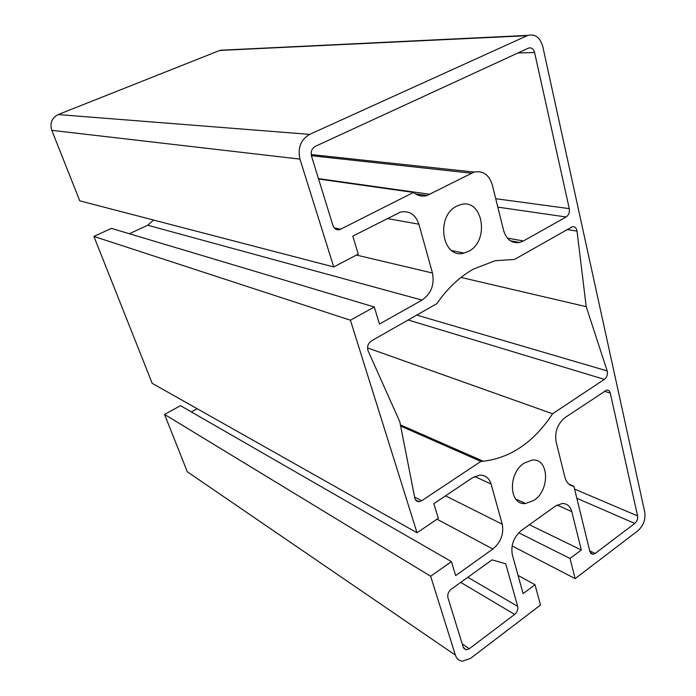 <?xml version="1.0" encoding="UTF-8"?>
<svg xmlns="http://www.w3.org/2000/svg" width="696" height="696" viewBox="0 0 696 696"><rect width="100%" height="100%" fill="white"/><g stroke="black" fill="none" stroke-linecap="round" stroke-linejoin="round"><path stroke-width="1.04" d="M524.218 463.058C507.715 473.21 508.907 505.531 525.48 503.521L534.006 500.337C550.318 489.923 549.005 457.829 532.101 460.091L524.218 463.058M456.802 206.138C435.148 216.204 442.221 259.573 464.041 253.083L468.652 251.3C489.975 240.938 482.885 197.76 460.552 204.667L456.802 206.138M552.581 413.772L604.354 379.381C606.973 377.18 607.921 374.37 607.182 370.933L586.206 306.666L577.028 231.115C576.427 227.896 574.852 226.435 572.312 226.731L514.553 259.425L495.091 260.713L473.341 269.135C459.464 276.999 447.293 288.509 436.836 303.665L371.429 340.901C367.949 343.459 366.853 346.782 368.123 350.871L399.817 421.802L414.799 498.04C415.39 500.467 416.8 501.685 419.018 501.685L421.654 500.755L480.892 461.396L483.302 461.248C510.829 457.881 533.928 442.056 552.581 413.772L367.531 347.896M332.94 225.504C334.237 228.88 336.481 230.272 339.665 229.689L413.476 192.427C417.53 195.75 422.02 196.777 426.944 195.524L474.115 172.069C483.05 170.45 489.123 174.766 492.333 185.014L503.565 230.333C506.436 239.563 511.786 243.6 519.616 242.46L523.453 240.964L566.109 216.987C568.745 215.107 569.798 212.323 569.284 208.635L534.58 52.496C533.51 48.877 531.527 47.389 528.638 48.05L315.366 146.325C311.843 148.439 310.564 151.711 311.512 156.156L332.94 225.504M413.476 192.427L318.577 179.029M573.887 486.217L589.964 551.841L592.801 554.373L595.132 553.468L634.778 523.444C637.04 521.408 637.98 518.903 637.588 515.927L610.279 393.092C609.722 390.969 608.548 389.96 606.764 390.065L565.23 417.452C557.609 423.673 554.564 431.746 556.087 441.673L564.9 477.265C566.396 482.65 569.389 485.634 573.887 486.217L568.823 484.068M581.317 549.988L570.007 558.462L575.131 578.637L637.78 530.848C643.4 525.767 645.723 519.529 644.757 512.134L542.776 46.536C540.105 37.401 535.128 33.678 527.846 35.374L309.633 134.38C300.742 139.67 297.505 147.909 299.941 159.106L333.732 266.951L358.266 254.11L352.82 236.127L400.496 212.054C409.422 210.488 415.564 214.533 418.905 224.208L432.468 273.032C434.643 284.673 431.172 293.695 422.046 300.098L379.459 324.075L374.291 307.006L350.419 320.212L417.035 532.771L438.306 518.329L433.86 503.652L472.567 477.717L479.631 475.124C485.347 475.011 489.157 477.987 491.089 484.051L502.242 524.21C503.991 533.962 500.859 542.227 492.855 549.022L455.654 575.592L451.417 561.594L430.65 576.245L455.375 655.127C456.654 658.86 459.064 660.878 462.605 661.183L470.627 658.329L540.514 605.033L534.998 584.71L523.105 593.618L512.334 554.755C510.655 545.151 513.735 536.999 521.565 530.3L555.443 506.062L562.211 503.486C567.057 503.495 570.259 506.218 571.799 511.656L581.317 549.988L529.36 524.723M570.007 558.462L518.72 532.779M575.131 578.637L512.091 545.908M224.825 50.016L219.762 50.443L58.159 114.57C51.835 117.885 49.721 123.14 51.8 130.343L79.779 200.848L333.732 266.951M153.538 220.049L147.743 225.243L129.343 233.743M374.291 307.006L111.464 228.392L93.89 236.405L152.206 383.339L417.035 532.771M350.419 320.212L93.89 236.405M197.151 408.7L191.348 411.928M451.417 561.594L180.481 405.672L164.543 414.433L187.302 471.784L455.375 655.127M430.65 576.245L164.543 414.433M534.998 584.71L518.059 575.418M586.206 306.666L461.004 277.426M480.892 461.396L400.652 426.065M514.649 614.411C517.224 612.115 518.233 609.435 517.685 606.355L505.731 563.795L492.02 559.871L451.156 589.277C448.363 591.661 447.293 594.48 447.946 597.742L463.284 647.376L466.216 649.82L469.365 648.698L514.649 614.411L460.726 582.395M340.788 229.254L334.219 227.905M534.58 52.496L517.885 52.992M569.284 208.635L495.726 198.699M566.109 216.987L497.814 207.13M523.453 240.964L507.384 238.119M471.331 173.174L311.39 155.713M430.032 194.314L318.455 178.62M610.279 393.092L604.328 391.213M637.588 515.927L574.591 489.079M634.778 523.444L576.836 498.258M595.132 553.468L589.73 550.858M571.799 511.656L557.096 505.026M527.09 35.679L219.762 50.443M309.633 134.38L58.159 114.57M299.941 159.106L51.8 130.343M418.905 224.208L387.159 218.509M432.468 273.032L356.439 255.067M422.046 300.098L147.743 225.243M491.089 484.051L474.698 476.499M502.242 524.21L445.536 495.83M492.855 549.022L437.018 519.199M577.028 231.115L567.04 229.541M607.182 370.933L416.782 315.088M604.354 379.381L408.16 319.995M421.654 500.755L414.607 497.075M517.685 606.355L467.816 577.288M469.365 648.698L462.222 643.939M525.48 503.521L515.658 498.954M464.041 253.083L451.739 250.569M339.665 229.689L335.08 228.74M519.616 242.46L510.394 240.799M474.115 172.069L311.182 154.547M426.944 195.524L415.477 193.888M592.801 554.373L590.66 553.337M527.846 35.374L220.345 50.234M483.302 461.248L400.418 424.865M419.018 501.685L415.486 499.832M466.216 649.82L463.545 648.046"/></g></svg>
